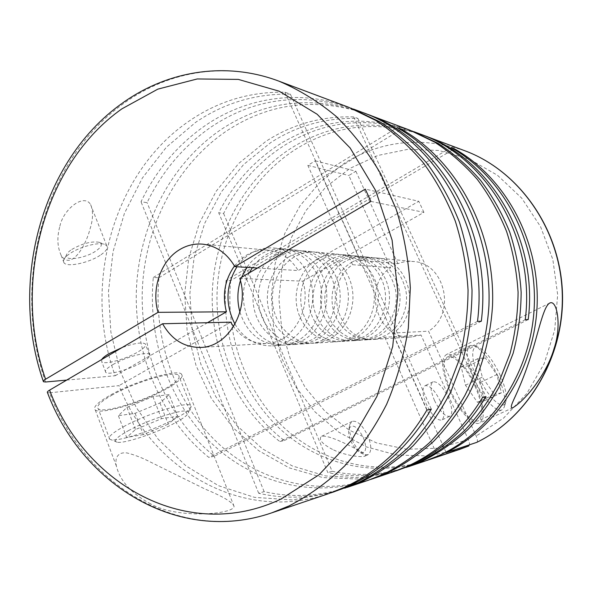 <?xml version="1.0" encoding="UTF-8"?>
<svg xmlns="http://www.w3.org/2000/svg" width="592" height="592" viewBox="0 0 592 592"><rect width="100%" height="100%" fill="white"/><g stroke="black" fill="none" stroke-linecap="round" stroke-linejoin="round"><path stroke-width="0.44" stroke-dasharray="2.96 2.22" d="M352.358 261.93C336.981 270.574 328.804 290.998 333.215 309.15C337.521 327.332 353.912 340.674 371.31 339.534L378.377 338.328L385.133 335.649C399.948 327.998 408.924 309.054 405.979 291.153C401.517 271.743 390.402 260.554 372.649 257.564C365.486 256.935 358.722 258.393 352.358 261.93M345.321 261.338C329.788 270.1 321.537 290.79 325.985 309.187C330.336 327.605 346.89 341.125 364.465 339.978L371.598 338.75L378.421 336.034C393.391 328.286 402.471 309.083 399.496 290.938C394.982 271.269 383.757 259.925 365.819 256.906C358.582 256.269 351.752 257.742 345.321 261.338M341.207 260.991C325.593 269.819 317.29 290.672 321.767 309.202C326.133 327.761 342.783 341.392 360.461 340.23L367.639 339.001L374.499 336.263C389.558 328.456 398.697 309.098 395.7 290.813C391.157 270.988 379.864 259.555 361.823 256.514C354.549 255.877 347.674 257.365 341.207 260.991M333.873 260.369C318.096 269.323 309.712 290.45 314.234 309.231C318.644 328.042 335.457 341.858 353.313 340.689L360.565 339.445L367.499 336.67C382.721 328.752 391.956 309.128 388.929 290.591C385.977 272.031 371.288 257.365 354.697 255.825C347.341 255.182 340.4 256.691 333.873 260.369M329.581 259.999C313.716 269.034 305.287 290.324 309.831 309.253C314.263 328.205 331.172 342.132 349.132 340.955L356.428 339.704L363.407 336.907C378.717 328.93 388.012 309.15 384.963 290.457C381.995 271.75 367.218 256.965 350.523 255.426C343.131 254.775 336.152 256.299 329.581 259.999M321.922 259.355C305.901 268.516 297.384 290.102 301.972 309.283C306.449 328.493 323.521 342.62 341.673 341.436L349.043 340.163L356.095 337.329C371.569 329.248 380.967 309.179 377.888 290.228C374.891 271.247 359.951 256.262 343.086 254.701C335.612 254.049 328.56 255.596 321.922 259.355M317.445 258.97C301.328 268.213 292.766 289.969 297.376 309.305C301.876 328.671 319.044 342.909 337.307 341.717L344.722 340.43L351.818 337.581C367.388 329.433 376.845 309.202 373.744 290.087C370.725 270.958 355.696 255.848 338.728 254.279C331.217 253.62 324.12 255.182 317.445 258.97M294.335 257.009C277.744 266.644 268.938 289.281 273.674 309.401C278.299 329.552 295.956 344.389 314.774 343.16L322.418 341.828L329.729 338.861C345.772 330.38 355.54 309.298 352.351 289.384C349.236 269.441 333.733 253.716 316.254 252.103C308.513 251.43 301.202 253.065 294.335 257.009M289.399 256.595C272.705 266.311 263.854 289.14 268.613 309.424C273.267 329.737 291.027 344.699 309.956 343.464L317.645 342.124L325.008 339.135C341.155 330.588 350.982 309.32 347.77 289.229C344.64 269.123 329.041 253.265 311.451 251.637C303.659 250.956 296.311 252.606 289.399 256.595M280.578 255.84C263.714 265.712 254.767 288.874 259.577 309.461C264.276 330.077 282.214 345.262 301.35 344.019L309.128 342.657L316.565 339.623C332.889 330.95 342.835 309.357 339.586 288.963C336.426 268.539 320.642 252.451 302.867 250.808C294.994 250.12 287.564 251.8 280.578 255.84M275.406 255.404C258.438 265.364 249.439 288.726 254.279 309.483C259 330.277 277.049 345.595 296.303 344.337L304.125 342.968L311.614 339.912C328.042 331.165 338.054 309.379 334.791 288.8C331.601 268.206 315.721 251.97 297.835 250.32C289.91 249.632 282.436 251.326 275.406 255.404M249.321 272.816C231.975 303.37 254.871 348.229 287.275 344.914L295.186 343.53L302.756 340.422C319.377 331.55 329.5 309.424 326.199 288.519C322.98 267.599 306.915 251.119 288.829 249.454C280.823 248.751 273.267 250.475 266.163 254.619C260.732 257.868 256.129 262.234 252.362 267.717M239.915 312.139C247.286 333.932 261.309 344.973 281.984 345.254L289.939 343.856L297.561 340.726C314.285 331.772 324.483 309.446 321.16 288.356C317.919 267.236 301.75 250.616 283.553 248.936C275.487 248.233 267.887 249.972 260.739 254.16C255.278 257.439 250.645 261.842 246.857 267.377M241.61 277.345L240.426 280.675M234.98 324.164C244.045 338.95 256.551 346.187 272.505 345.861C277.988 345.499 283.235 343.967 288.26 341.266C305.176 332.171 315.492 309.483 312.132 288.052C308.854 266.6 292.5 249.72 274.096 248.026C265.949 247.315 258.26 249.084 251.038 253.339C245.517 256.669 240.833 261.146 237 266.763M332.504 449.409C322.344 444.044 318.577 439.745 321.204 436.511C325.985 434.617 339.653 440.848 348.666 445.214C357.583 449.794 367.75 454.116 364.887 456.158C358.885 457.838 342.08 454.345 332.504 449.409M352.203 439.945C349.502 433.314 348.762 428.023 349.968 424.072L352.262 421.312C357.524 420.483 362.748 425.374 367.921 435.993C371.709 445.739 371.709 451.992 367.906 454.745L364.243 454.589C359.692 452.443 355.681 447.559 352.203 439.945M348.584 107.241C299.892 88.926 246.864 97.229 205.861 125.127C177.889 144.441 156.273 170 141.007 201.791L147.09 202.649C162.282 171.125 183.779 145.802 211.596 126.673C254.257 98.398 300.729 92.234 351.012 108.166M66.681 380.101L115.188 375.735C82.096 285.655 112.835 172.413 189.588 120.753C218.33 101.151 250.105 91.627 284.93 92.189L290.361 94.143C255.766 93.558 224.183 102.964 195.604 122.374L166.337 147.253L142.376 178.022L124.446 213.298L113.042 251.667L108.469 291.678L110.852 331.897L120.132 370.881L136.079 407.17L158.264 439.331L186.051 465.956L218.537 485.706L254.538 497.361L292.603 499.944L330.995 492.818M271.772 512.842C178.799 544.714 83.731 484.027 49.521 392.814L118.985 385.636C151.656 469.219 241.802 523.52 328.419 493.713M150.731 503.925C131.498 493.632 120.05 481.022 116.395 466.089C114.789 458.933 117.016 451.622 127.154 452.976C134.813 454.922 142.724 458.023 150.879 462.263L205.35 489.199C222.814 496.407 232.39 502.105 234.055 506.293C234.314 514.285 177.467 519.339 150.731 503.925M409.908 130.196C363.029 114.441 319.362 119.303 278.899 144.766C253.006 161.749 232.952 184.43 218.722 212.809L327.805 472.571C353.18 477.959 378.717 476.456 404.403 468.05M393.51 471.735L358.138 479.039L322.818 477.581L289.185 467.85L258.667 450.675L232.412 427.106L211.329 398.342L196.085 365.686L187.116 330.477L184.674 294.061L188.818 257.809L199.43 223.073L216.198 191.209L238.628 163.525L265.986 141.296C292.559 124.142 321.782 116.017 353.646 116.905L357.908 118.437C326.236 117.527 297.184 125.578 270.751 142.576L243.638 164.517L221.386 191.838L204.706 223.288L194.102 257.587L189.877 293.403L192.148 329.411L200.866 364.265L215.791 396.633L236.482 425.204L262.3 448.714L292.367 465.963L325.556 475.931L360.469 477.788L395.515 471.04M364.006 113.028C314.618 97.317 268.901 103.237 226.862 130.773C176.238 164.865 144.862 226.47 142.309 290.176C140.104 353.905 166.744 417.856 214.408 456.188L208.85 457.431C160.92 418.744 134.169 354.282 136.382 290.043C138.95 225.826 170.481 163.718 221.386 129.3C264.446 101.01 311.222 95.29 361.697 112.147M368.261 480.26C310.955 499.256 249.817 481.644 208.835 440.648C167.936 399.289 147.637 337.381 153.313 277.478L158.982 277.707C153.372 336.752 173.271 397.765 213.431 438.776C253.687 479.416 313.782 497.332 370.488 479.49M342.368 488.999C314.174 498.198 286.276 499.618 258.674 493.247L264.121 491.619C290.702 497.717 317.601 496.562 344.818 488.148M411.803 130.921C365.834 116.106 323.054 121.131 283.464 145.995C257.712 162.83 237.755 185.333 223.606 213.505L218.722 212.809M422.022 134.747C376.815 120.139 334.695 124.986 295.66 149.273C248.781 179.346 219.44 234.58 217.101 291.863C215.066 349.169 240.063 406.586 284.293 440.552L279.838 441.551L525.252 319.673M420.209 134.051C374.129 118.548 331.15 123.225 291.279 148.096C244.148 178.421 214.667 234.062 212.321 291.752C210.271 349.472 235.379 407.311 279.838 441.551M59.888 226.24C63.255 209.176 84.108 192.955 90.628 204.64C93.366 211.203 93.136 219.388 89.947 229.193C86.114 244.933 71.047 271.558 61.072 255.174C57.269 246.694 56.876 237.052 59.888 226.24M100.137 255.307C88.822 262.885 67.34 267.495 64.01 262.87L63.425 260.776C63.825 258.6 66.112 256.121 70.285 253.339C79.987 246.783 97.991 242.047 104.347 244.259L106.708 245.628C108.336 248.085 106.146 251.311 100.137 255.307M257.453 268.035L298.205 270.574L351.019 240.219L426.876 410.138M234.506 265.956L239.989 259.969L246.361 255.256C253.169 251.237 260.413 249.55 268.095 250.187C280.726 251.652 290.761 258.445 298.205 270.574M451.089 147.578L226.107 280.416L230.702 280.601L332.874 220.424L352.543 264.698C321.545 285.27 338.617 343.256 375.15 339.29L384.785 337.248L421.03 335.028L468.331 439.59C469.737 443.001 469.915 445.125 468.849 445.946M166.012 389.099C142.605 402.375 100.825 415.022 95.297 409.997C92.618 407.481 97.362 402.678 109.52 395.597C133.822 381.47 177.533 368.727 181.507 374.114C183.846 376.971 178.68 381.966 166.012 389.099M123.528 426.714C146.468 413.912 187.124 401.221 190.565 405.416L191.142 406.26C191.135 408.828 185.977 412.898 175.683 418.47C155.126 429.681 119.525 441.595 111.2 439.76L109.764 439.264C107.433 437.333 112.021 433.152 123.528 426.714M111.577 395.36C134.206 382.217 174.884 370.348 178.643 375.358C180.826 378.007 176.024 382.654 164.236 389.307C142.391 401.709 103.385 413.497 98.279 408.798C95.793 406.445 100.233 401.961 111.577 395.36M128.286 430.732C150.383 418.463 189.181 406.83 188.441 412.321C188.471 414.548 183.883 418.137 174.677 423.102C156.266 433.1 124.387 443.822 117.135 442.231C112.865 441.121 116.58 437.288 128.286 430.732M71.795 249.447C82.147 243.534 91.212 241.129 98.982 242.239C102.964 243.904 101.868 246.864 95.697 251.141C85.167 258.312 64.831 261.405 66.311 255.411C66.644 253.657 68.472 251.667 71.795 249.447M112.954 364.554C125.038 357.316 147.008 351.263 149.376 354.379C150.694 356.007 148.2 358.678 141.902 362.378C130.033 369.386 108.565 375.432 105.798 372.405C104.399 370.866 106.782 368.246 112.954 364.554M101.728 359.514L101.75 361.793C104.569 364.983 126.044 359.07 137.855 352.011C144.13 348.281 146.587 345.558 145.247 343.841C142.006 341.998 134.251 343.249 121.989 347.608M449.853 391.112C441.58 371.11 440.411 358.937 446.338 354.601C452.917 351.396 467.303 366.981 475.872 386.036C484.3 405.779 485.551 418.115 479.638 423.043C473.371 426.425 458.608 410.87 449.853 391.112M363.458 437.784C367.166 448.388 366.152 453.339 360.432 452.651C356.791 450.934 353.587 447.041 350.827 440.973C348.673 435.697 348.089 431.472 349.058 428.297C352.78 423.561 357.583 426.721 363.458 437.784M497.583 375.424C504.058 389.906 506.264 400.547 504.192 407.363L501.912 409.886C496.392 412.883 482.776 398.098 474.429 379.553C466.503 360.78 465.134 349.443 470.329 345.528L473.837 345.565C481.673 349.147 489.591 359.1 497.583 375.424M475.043 386.199C482.894 404.61 484.056 416.102 478.543 420.683C472.697 423.828 458.948 409.324 450.786 390.935C443.075 372.294 441.98 360.942 447.5 356.88C453.627 353.89 467.044 368.416 475.043 386.199M499.655 374.07C505.457 387.035 507.44 396.522 505.605 402.545C502.778 410.966 488.037 397.447 479.172 377.674C470.729 359.714 470.684 344.359 478.469 347.378C485.425 350.56 492.485 359.455 499.655 374.07M434.454 400.421C440.011 411.536 445.095 416.835 449.698 416.294C452.88 413.793 452.392 407.54 448.233 397.543C442.757 386.576 437.695 381.329 433.048 381.796C429.866 384.149 430.34 390.357 434.454 400.421M440.359 401.309C444.481 411.285 444.925 417.538 441.676 420.068C437.007 420.638 431.908 415.384 426.381 404.299C422.303 394.257 421.881 388.049 425.123 385.673C429.836 385.163 434.913 390.38 440.359 401.309M445.931 452.125L392.777 333.089C422.695 314.626 410.345 259.163 376.475 257.934C370.903 257.424 365.508 258.223 360.291 260.339L340.474 215.947L453.835 149.177M332.245 220.32L339.852 215.843L315.27 160.772L307.84 165.397L332.245 220.32L332.874 220.424M340.474 215.947L339.852 215.843M230.702 280.601C225.478 333.836 244.207 388.855 281.622 425.426C319.125 461.693 374.714 477.034 426.558 460.561M384.785 337.248L437.629 456.143M226.107 280.416C220.823 334.339 239.893 390.069 277.922 426.913C316.024 463.447 372.464 478.543 424.797 461.168M528.205 319.569L284.293 440.552M223.606 213.505L332.112 471.276L327.805 472.571M332.112 471.276C356.673 476.479 381.411 475.176 406.327 467.391M353.646 116.905L482.569 397.491M357.908 118.437L485.988 396.714M153.313 277.478L397.225 127.657M158.982 277.707L400.695 129.7M477.515 321.389L208.85 457.431M481.303 321.256L214.408 456.188M258.674 493.247L141.007 201.791M264.121 491.619L147.09 202.649M284.93 92.189L351.019 240.219L418.781 201.28L365.286 189.085M290.361 94.143L431.316 409.124M468.827 365.715L461.22 366.803L465.475 385.214L477.485 402.316L484.848 400.577L480.452 382.395L468.827 365.715L485.166 357.731L477.811 358.678L482.31 377.126L494.32 394.398L477.485 402.316M480.452 382.395L496.784 374.581L485.166 357.731M484.848 400.577L501.431 392.792L496.784 374.581M501.431 392.792L494.32 394.398M465.475 385.214L482.31 377.126M461.22 366.803L477.811 358.678M169.171 394.612L152.914 396.61L126.962 407.377L118.378 415.695L135.109 413.312L159.966 402.982L169.171 394.612L177.652 416.183L161.512 418.685L135.457 429.548L126.666 437.458L118.378 415.695M159.966 402.982L168.239 424.161L177.652 416.183M135.109 413.312L143.286 434.587L168.239 424.161M143.286 434.587L126.666 437.458M126.962 407.377L135.457 429.548M152.914 396.61L161.512 418.685M370.888 201.398L423.931 212.35L302.786 281.185L239.812 278.395M423.931 212.35L418.781 201.28M115.188 375.735L207.481 322.707M49.521 392.814L47.456 392.6M230.695 322.159L118.985 385.636M315.27 160.772L355.888 171.243L348.858 175.506L390.579 267.725L352.543 264.698M307.84 165.397L348.858 175.506M302.786 281.185C312.191 309.49 292.211 343.057 266.57 343.501C253.154 343.856 242.135 338.239 233.514 326.651M476.804 442.342C477.803 441.499 477.603 439.382 476.197 436.001L428.556 331.165L392.777 333.089M360.291 260.339L397.898 263.692C402.819 261.738 407.91 261.005 413.172 261.486C445.103 262.693 456.721 314.041 428.556 331.165M397.898 263.692L355.888 171.243M421.03 335.028L411.943 336.937C377.459 340.674 361.268 286.794 390.579 267.725M45.54 381.995C10.937 283.664 42.994 160.528 124.12 103.156C168.172 71.38 225.559 61.102 278.81 81.111M459.917 449.306L428.349 455.951L396.677 455.019L366.389 446.879L338.779 432.182L314.937 411.817L295.734 386.828L281.799 358.338L273.585 327.539L271.328 295.652L275.088 263.914L284.759 233.551L300.04 205.779L320.435 181.759L345.24 162.6C382.432 140.311 422.274 136.36 464.779 150.738M468.331 439.59L437.828 448.203L406.771 449.247L376.697 442.979L349.006 429.999L324.845 411.137L305.161 387.434L290.657 360.017L281.822 330.107L278.943 298.945L282.103 267.813L291.197 237.962L305.931 210.641L325.792 187.057L350.079 168.328L377.829 155.474L407.895 149.332L438.894 150.472L469.286 159.152L497.428 175.232L521.693 198.105L540.57 226.699L552.839 259.488L557.664 294.631L554.704 330.047L544.166 363.666L526.754 393.547L503.614 418.063L476.197 436.001M364.465 339.978L371.31 339.534M353.313 340.689L360.461 340.23M341.673 341.436L349.132 340.955M314.774 343.16L337.307 341.717M301.35 344.019L309.956 343.464M287.275 344.914L296.303 344.337M272.505 345.861L281.984 345.254M352.262 421.312L321.204 436.511M64.01 262.87L61.072 255.174M202.605 244.141L268.095 250.187M122.337 103.178L121.7 103.637M43.297 381.292L43.445 381.722M116.395 466.089L95.297 409.997M190.565 405.416L178.643 375.358M188.441 412.321L191.142 406.26M98.982 242.239L104.347 244.259M149.376 354.379L145.247 343.841M549.998 302.926L446.338 354.601M360.432 452.651L364.243 454.589M501.912 409.886L478.543 420.683M505.605 402.545L504.192 407.363M449.698 416.294L441.676 420.068M433.048 381.796L425.123 385.673M478.469 347.378L473.837 345.565M470.329 345.528L447.5 356.88M349.058 428.297L349.968 424.072M512.901 407.718L479.638 423.043M105.798 372.405L101.75 361.793M66.311 255.411L63.425 260.776M117.135 442.231L111.2 439.76M109.764 439.264L98.279 408.798M234.055 506.293L181.507 374.114M200.925 347.415L266.57 343.501M106.708 245.628L90.628 204.64M367.906 454.745L364.887 456.158M274.096 248.026L283.553 248.936M288.829 249.454L297.835 250.32M302.867 250.808L311.451 251.637M316.254 252.103L338.728 254.279M343.086 254.701L350.523 255.426M354.697 255.825L361.823 256.514M365.819 256.906L372.649 257.564M375.15 339.29L411.943 336.937M376.475 257.934L413.172 261.486"/><path stroke-width="0.89" d="M252.362 267.717L249.321 272.816M246.857 267.377L241.61 277.345M240.426 280.675C237.222 291.109 237.052 301.602 239.915 312.139M237 266.763C225.715 285.462 225.041 304.599 234.98 324.164M344.337 487.379C378.059 471.743 405.572 445.998 426.876 410.138L431.316 409.124C410.175 444.644 382.869 470.166 349.384 485.684L333.577 491.967L357.982 482.798C376.135 473.563 393.051 461.627 408.739 446.982C423.472 430.917 436.134 412.765 446.716 392.503L459.059 360.106C464.883 337.277 467.88 313.96 468.057 290.139C466.585 266.393 462.33 243.401 455.3 221.156C446.782 199.682 435.971 180.035 422.858 162.223C408.643 145.721 392.918 131.772 375.676 120.383L348.584 107.241L278.81 81.111C298.982 89.644 318.045 101.35 335.975 116.232C352.987 132.823 367.898 152.033 380.708 173.848L396.211 209.279C403.988 234.573 408.695 260.754 410.323 287.808L408.325 328.212C404.04 354.867 396.803 380.242 386.613 404.336C374.884 427.32 360.898 447.863 344.64 465.971C327.354 482.436 308.758 495.778 288.859 506.012L271.772 512.842L328.419 493.713L344.337 487.379M344.818 488.148L362.785 481.185C380.804 472.024 397.602 460.184 413.179 445.665C427.801 429.748 440.367 411.758 450.867 391.689L463.114 359.596C468.894 336.989 471.868 313.886 472.039 290.302C470.573 266.785 466.355 244.008 459.377 221.978C450.926 200.703 440.189 181.241 427.18 163.584C413.068 147.23 397.454 133.4 380.338 122.107L351.012 108.166M347.275 487.342L368.261 480.26L383.305 474.288C399.689 466.045 415.036 455.537 429.355 442.772C442.89 428.815 454.73 413.061 464.875 395.508C478.684 368.15 486.942 337.507 488.918 305.835C492.033 231.228 453.398 159.47 397.225 127.657L401.472 129.226C457.261 160.809 495.6 231.923 492.507 305.842C490.553 337.225 482.354 367.595 468.642 394.709C458.578 412.106 446.827 427.727 433.388 441.558C419.166 454.219 403.922 464.639 387.656 472.83L372.716 478.758L393.51 471.735L407.977 466.008C438.568 451.911 463.432 429.074 482.569 397.491L485.988 396.714C466.992 428.031 442.298 450.69 411.906 464.683L397.528 470.374L418.618 462.426C435.105 454.116 450.445 443.445 464.639 430.421C477.951 416.169 489.377 400.103 498.901 382.232L510.008 353.69C515.232 333.607 517.926 313.094 518.074 292.159C516.742 271.284 512.909 251.052 506.574 231.457C498.901 212.521 489.14 195.168 477.3 179.383C464.446 164.724 450.194 152.292 434.55 142.08L409.908 130.196L364.006 113.028M353.439 109.054L361.697 112.147C434.794 137.374 489.147 229.348 477.515 321.389L481.303 321.256C492.84 230.081 438.916 138.95 366.315 113.871M330.995 492.818L333.577 491.967M370.488 479.49L372.716 478.758M554.031 348.681C561.712 326.636 557.368 299.848 549.998 302.926C543.863 305.287 538.772 330.514 532.238 351.456C527.857 365.678 523.313 378.125 518.622 388.803C514.589 398.719 508.336 409.057 512.901 407.718C526.88 399.008 547.112 372.819 554.031 348.681M406.327 467.391L422.37 461.168C438.761 452.91 453.997 442.32 468.094 429.4C481.318 415.258 492.655 399.326 502.12 381.596L513.146 353.291C518.333 333.377 521.004 313.042 521.152 292.285C519.828 271.587 516.024 251.526 509.734 232.094C502.112 213.312 492.418 196.1 480.66 180.442C467.895 165.901 453.738 153.557 438.191 143.419L411.803 130.921M408.251 466.755L424.797 461.168L438.524 455.744C491.656 431.842 531.542 371.902 534.287 305.953C537.062 240.004 502.26 176.357 451.089 147.578L454.441 148.821C504.591 177.038 538.986 238.82 537.188 303.363C535.397 367.906 497.665 427.439 446.146 452.606L445.931 452.125M413.712 131.616L420.209 134.051C486.868 157.22 535.671 238.591 525.252 319.673L528.205 319.569C538.542 239.161 490.095 158.449 423.842 135.413L464.779 150.738C518.178 170.422 559.447 227.557 562.185 291.538C565.027 355.511 528.715 417.19 476.723 442.379L446.146 452.606M423.842 135.413L422.022 134.747M66.681 380.101L45.54 381.995L43.445 381.729C42.972 381.218 43.682 380.382 45.569 379.22C12.047 283.797 43.297 164.213 121.863 108.869L157.827 89.133L197.232 78.951L238.347 79.402L279.084 91.161L317.142 114.249L350.124 147.956L375.742 190.713L392.104 240.13L397.928 293.181L392.733 346.431L376.926 396.418L351.722 440.041L318.992 474.814L281.015 499.056C187.605 543.456 84.656 484.508 49.587 390.135L162.585 323.757L230.695 322.159L233.514 326.651M207.481 322.707L226.425 311.814L158.042 312.332C151.241 289.037 160.624 261.05 179.354 249.809C186.628 245.354 194.383 243.467 202.605 244.141C216.139 245.717 226.899 253.213 234.891 266.637L257.453 268.035M468.849 445.946L459.917 449.306L468.849 445.946M121.989 347.608L108.817 353.772C105.102 355.977 102.742 357.886 101.728 359.514M453.835 149.177L454.441 148.821M426.558 460.561L468.812 445.961M395.515 471.04L397.528 470.374M400.695 129.7L401.472 129.226M162.585 323.757C171.687 339.734 184.467 347.622 200.925 347.415C228.379 346.993 249.913 309.786 239.812 278.395L370.888 201.398L365.286 189.085L234.891 266.637M158.042 312.332L45.569 379.22M271.772 512.842C177.918 545.054 81.74 484.093 47.456 392.607C46.96 392.119 47.671 391.297 49.587 390.135M476.723 442.379L476.804 442.342C528.974 417.049 565.242 355.4 562.4 291.553C559.662 227.691 518.407 170.526 464.779 150.738M226.425 311.814C222.104 294.942 224.797 279.653 234.506 265.956M278.81 81.111C225.004 60.88 166.818 71.158 122.337 103.178M121.7 103.637C40.826 161.224 9.065 283.405 43.297 381.292M428.327 459.977L459.917 449.306"/></g></svg>
